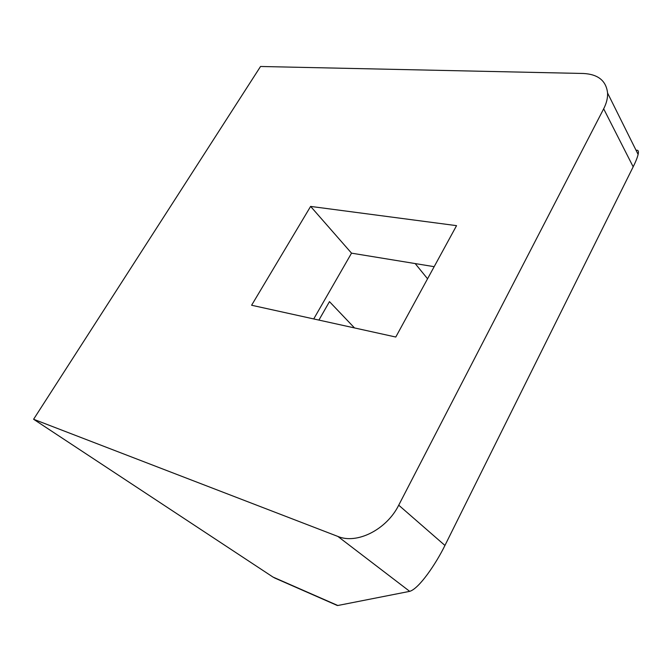<?xml version="1.0" encoding="UTF-8"?>
<svg xmlns="http://www.w3.org/2000/svg" width="672" height="672" viewBox="0 0 672 672"><rect width="100%" height="100%" fill="white"/><g stroke="black" fill="none" stroke-linecap="round" stroke-linejoin="round"><path stroke-width="1.01" d="M337.882 536.441C356.924 544.547 386.711 529.528 398.723 505.184L603.666 108.814C606.497 103.278 607.807 98.02 607.58 93.038C606.186 80.783 598.122 74.264 583.414 73.483L260.543 66.478L33.6 419.261L272.966 577.046L337.814 605.497L409.693 591.352L337.882 536.441L33.6 419.261M636.082 150.343C638.207 149.78 638.879 151.141 638.114 154.426C637.384 157.55 635.737 161.683 633.175 166.816L444.94 545.446C436.187 563.38 419.194 588.655 409.693 591.352M337.814 605.497L337.117 605.405M275.302 578.273L272.966 577.046M354.514 327.936L329.473 301.636L318.906 320.09M415.178 263.567L427.56 278.788M313.723 318.948L351.532 253.159L434.162 266.675M456.548 225.649L395.783 337.033L251.605 305.248L310.615 206.413L456.548 225.649M351.532 253.159L310.615 206.413M603.666 108.814L633.175 166.816M444.94 545.446L398.723 505.184M638.114 154.426L607.58 93.038M337.31 605.489L274.579 577.954"/></g></svg>
